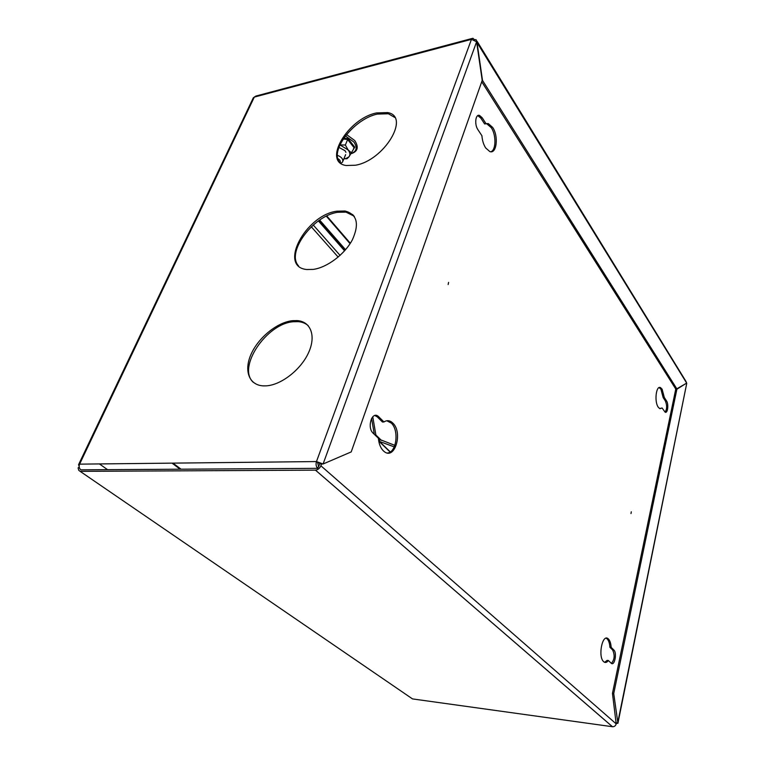 <?xml version="1.0" encoding="UTF-8"?>
<svg xmlns="http://www.w3.org/2000/svg" width="765" height="765" viewBox="0 0 765 765"><rect width="100%" height="100%" fill="white"/><g stroke="black" fill="none" stroke-linecap="round" stroke-linejoin="round"><path stroke-width="1.15" d="M266.153 385.856C281.09 385.053 300.674 369.887 308.419 352.981C316.347 336.074 310.896 321.577 297.269 320.602L292.507 320.678C277.37 322.247 258.742 337.269 251.264 353.822C243.595 370.375 248.874 385.378 263.6 385.885L266.153 385.856M308.219 325.68C305.618 323.346 302.318 322.008 298.321 321.663L293.559 321.73C266.679 323.26 236.71 367.621 253.33 382.366M355.381 165.24C384.231 160.583 410.786 116.127 387.549 112.589L376.543 112.933C347.932 118.451 322.055 161.96 346.048 165.508L355.381 165.24M394.683 117.408L388.4 113.755L377.394 114.09C354.692 118.613 329.696 149.93 339.44 162.084M313.258 269.395C327.095 267.559 344.68 254.324 352.34 239.875C359.56 223.906 357.131 214.286 345.053 211.006L336.801 211.188C305.436 215.242 277.934 267.176 306.937 269.519L313.258 269.395M354.023 216.113L345.99 212.125L337.748 212.297C313.143 215.596 285.861 252.402 298.541 265.885M472.015 38.48L255.864 96.055L254.296 97.098L471.46 39.34L476.614 41.779L482.208 80.401L351.212 451.914L323.098 463.992L316.471 461.563L317.628 462.576L318.699 466.88M477.035 41.205L685.861 381.228L686.664 383.093L676.824 388.83L482.495 80.401L476.92 41.798L476.079 39.646L474.3 39.723M474.357 39.579L472.827 38.269L471.46 39.34L316.471 461.563C315.677 464.326 316.079 466.574 317.666 468.333L80.861 469.853L317.666 468.333M253.129 98.178L254.296 97.098L79.598 464.145C78.738 466.459 79.139 468.362 80.832 469.834L316.442 468.343M316.471 461.563L79.598 464.145L78.566 464.766L79.13 466.268M319.674 220.081L345.551 249.715M318.804 220.674L344.872 250.499M616.38 722.954L617.738 722.715L686.712 383.504L617.967 723.021M616.284 723.441L617.919 723.26L613.731 693.539L676.872 389.251L685.88 383.552M79.187 467.013L78.107 467.903L78.747 470.293L80.143 471.355L315.505 470.15C317.905 469.853 319.694 468.4 320.879 465.789L616.198 723.881L612.459 693.386L675.725 389.309L676.518 388.84M612.459 693.386L613.731 693.539M676.872 389.251L675.725 389.309M686.664 383.093L476.633 41.874M676.824 388.83L675.677 388.888L481.73 81.731M320.879 465.789L321.53 464.001L317.628 462.576M321.53 464.001L323.098 463.992L476.614 41.779M340.081 162.715C340.798 161.319 340.062 159.942 337.872 158.594M340.76 163.261L342.51 162.161C343.542 159.455 341.859 157.169 337.451 155.305M631.01 513.564L631.288 511.804L631.01 513.564M448.147 284.542L448.567 282.361L448.147 284.542M477.771 115.639L480.736 117.982L484.647 123.978L486.033 123.681L482.132 117.686L479.483 115.4C475.438 113.909 474.29 124.628 477.962 129.754L481.912 135.73C482.285 140.531 483.547 144.614 485.699 147.98L489.81 151.575C496.695 154.31 498.78 136.16 492.65 127.392L488.3 123.595L486.033 123.681M490.91 151.757C496.102 150.026 496.313 134.975 491.273 127.679L486.913 123.892L485.727 123.748M374.84 415.519L377.279 416.877L382.462 422.012L383.982 421.955L378.168 416.265C371.809 410.958 366.798 427.616 373.148 433.2L378.398 438.269C378.866 443.767 380.53 447.965 383.38 450.853L384.087 451.474C394.817 460.616 403.203 432.483 392.78 423.026L391.67 422.07C389.098 420.253 386.535 420.224 383.982 421.955M387.587 452.995C396.595 452.316 399.244 430.255 391.269 423.074L386.765 420.75M608.481 639.052L608.156 638.756C602.39 633.391 597.723 656.647 603.633 661.649L603.843 661.83C605.373 662.987 606.894 662.547 608.385 660.511L611.264 663.284C614.582 666.353 617.221 652.985 613.893 650.087L611.168 647.381C610.891 643.47 609.992 640.688 608.481 639.052M611.426 663.398C614.572 659.593 614.974 655.108 612.631 649.963L609.906 647.267C609.629 643.346 608.73 640.573 607.209 638.938L606.129 638.192M604.618 662.308L607.114 660.377L608.385 660.511M662.098 389.156L660.606 387.673C656.169 384.852 654.104 401.577 658.235 407.171L659.65 408.558L662.088 407.984L665.129 412.163C667.692 413.798 668.878 404.169 666.535 400.917L664.316 397.504L662.098 389.156M665.062 412.125C667.061 409.132 667.156 405.412 665.368 400.965L663.15 397.561L660.931 389.213L659.114 387.597M659.985 408.701L662.088 407.984M317.963 467.625L320.248 463.207M616.198 723.881C615.615 725.822 614.372 726.769 612.478 726.721L412.507 698.914L411.101 697.948M79.962 468.955L80.861 469.853M172.976 463.121L181.066 469.213M172.058 463.131L180.148 469.222M663.15 397.561L664.316 397.504M609.906 647.267L611.168 647.381M344.575 250.834L318.422 220.942M345.923 152.359L345.005 150.657L338.924 147.416M343.762 138.216L348.104 138.647L354.75 147.138L353.459 148.812M354.75 147.138L348.983 156.815L347.014 158.718L343.896 158.795M353.966 147.578L347.635 139.507L345.34 145.034L348.161 149.978L351.709 153.096M348.104 138.647L347.635 139.507L343.236 138.991M339.956 144.881L345.34 145.034M339.947 144.901L348.161 149.978C350.141 152.637 350.408 154.912 348.983 156.815L346.038 158.498L343.915 158.747M371.589 418.398L374.305 434.319M372.775 416.782L375.873 434.998L375.032 435.027M394.855 445.354L378.455 438.986M376.303 436.251L375.873 434.998L381.467 440.411M379.947 439.846L379.411 441.415L378.761 441.185M394.233 446.884L379.411 441.415L390.303 451.914M352.598 214.506L354.405 216.667M326.33 216.189L350.074 243.691M99.402 463.925L107.588 469.681M315.476 470.15L612.449 726.721M80.143 471.355L412.507 698.914M665.368 400.965L666.535 400.917M612.631 649.963L613.893 650.087M377.279 416.877L378.799 416.82M480.736 117.982L482.132 117.686M311.307 226.794L338.159 257.078M340.081 255.386L313.258 225.025M351.489 153.421C356.739 151.298 357.551 147.511 353.918 142.041L345.388 135.969M298.321 321.663L297.269 320.602M388.4 113.755L387.549 112.589M345.99 212.125L345.053 211.006M78.709 464.374L253.378 97.662M350.341 243.27L326.789 215.969M340.635 163.174L341.238 163.108M345.608 154.635L342.921 161.176M486.913 123.892L488.3 123.595M390.16 422.117L391.67 422.07M606.884 638.641L608.156 638.756M659.43 387.731L660.606 387.673M612.478 726.721L315.505 470.15M376.638 416.332L378.168 416.265M478.087 115.706L479.483 115.4M354.903 140.789C358.9 147.243 357.724 151.518 351.365 153.602M354.644 140.464L346.516 134.535M346.038 158.498L347.128 158.632M390.121 452.029L378.933 441.252"/></g></svg>
